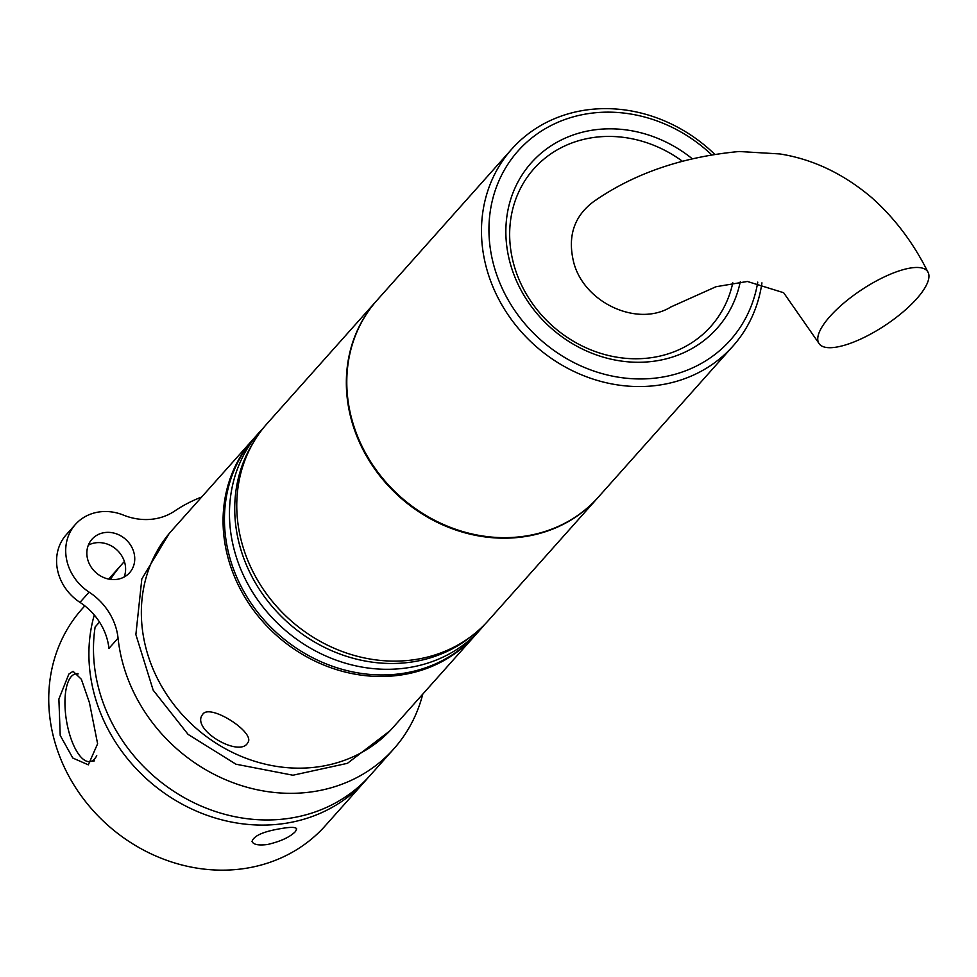 <?xml version="1.0" encoding="UTF-8"?>
<svg xmlns="http://www.w3.org/2000/svg" width="977" height="977" viewBox="0 0 977 977"><rect width="100%" height="100%" fill="white"/><g stroke="black" fill="none" stroke-linecap="round" stroke-linejoin="round"><path stroke-width="1.47" d="M96.747 755.673A44.429 16.719 80.7 0 1 90.092 761.572A44.429 16.719 80.7 0 1 68.561 730.54A44.429 16.719 80.7 0 1 75.803 673.861A44.429 16.719 80.7 0 1 78.16 673.91M124.812 562.935A47.397 41.999 41.7 0 0 124.128 561.848A162.915 144.376 -138.3 0 1 124.397 561.531L124.128 561.848M422.772 694.122A162.915 144.376 -138.3 0 1 393.816 748.87L370.075 775.506A162.915 144.376 -138.3 0 1 187.083 799.235A162.915 144.376 -138.3 0 1 95.123 627.002L99.507 622.068M376.902 300.415A148.101 131.248 41.7 0 0 376.67 300.672A148.101 131.248 41.7 0 0 370.21 462.268A148.101 131.248 41.7 0 0 526.053 536.422A148.101 131.248 41.7 0 0 597.79 497.757A148.101 131.248 41.7 0 0 598.022 497.501M471.268 636.296A147.368 130.588 -138.3 0 1 413.552 661.734A147.368 130.588 -138.3 0 1 264.425 596.703A147.368 130.588 -138.3 0 1 253.544 442.239M376.67 300.672L267.1 423.603A148.101 131.248 41.7 0 0 260.639 585.211A148.101 131.248 41.7 0 0 416.483 659.353A148.101 131.248 41.7 0 0 488.219 620.688L597.79 497.757M732.787 282.793A118.486 105.003 -138.3 0 1 586.847 348.166A118.486 105.003 -138.3 0 1 520.338 188.683A118.486 105.003 -138.3 0 1 681.958 160.924M596.678 199.613L594.737 200.798C574.244 215.49 567.234 236.031 573.719 262.447C584.234 303.163 638.103 327.613 671.187 306.79M828.13 318.551A65.166 21.323 -33.5 0 1 885.748 276.235A65.166 21.323 -33.5 0 1 928.15 272.412A65.166 21.323 -33.5 0 1 882.512 327.063A65.166 21.323 -33.5 0 1 818.445 342.512A65.166 21.323 -33.5 0 1 828.13 318.551M732.933 346.139L598.242 497.244A148.101 131.248 -138.3 0 1 400.35 496.682A148.101 131.248 -138.3 0 1 377.122 300.159L511.801 149.054A148.101 131.248 41.7 0 0 535.042 345.577A148.101 131.248 41.7 0 0 732.933 346.139A148.101 131.248 41.7 0 0 761.938 282.854M714.297 153.877A148.101 131.248 41.7 0 0 511.801 149.054M691.74 158.335A124.409 110.254 41.7 0 0 518.702 180.598A124.409 110.254 41.7 0 0 585.467 350.499A124.409 110.254 41.7 0 0 740.273 281.828M757.761 282.121A142.178 125.996 -138.3 0 1 579.324 365.215A142.178 125.996 -138.3 0 1 506.709 166.09A142.178 125.996 -138.3 0 1 711.171 154.366M393.816 748.87A162.915 144.376 -138.3 0 1 229.07 781.16A162.915 144.376 -138.3 0 1 118.058 638.164A59.243 52.502 41.7 0 0 89.115 592.135A47.397 41.999 -138.3 0 1 75.412 524.441A47.397 41.999 -138.3 0 1 123.42 515.087A59.243 52.502 41.7 0 0 174.675 511.032A162.915 144.376 -138.3 0 1 201.653 497.024M133.812 552.225A25.182 22.312 -138.3 0 1 134.399 554.777A25.182 22.312 -138.3 0 1 129.587 572.73A25.182 22.312 -138.3 0 1 95.954 572.632A25.182 22.312 -138.3 0 1 91.997 539.219A25.182 22.312 -138.3 0 1 115.433 533.515A25.182 22.312 -138.3 0 1 133.812 552.225M474.517 636.064L392.803 727.743A148.101 131.248 -138.3 0 1 254.985 761.352A148.101 131.248 -138.3 0 1 146.806 651.268A148.101 131.248 -138.3 0 1 171.683 530.658L253.397 438.978A148.101 131.248 41.7 0 0 228.52 559.577A148.101 131.248 41.7 0 0 336.711 669.672A148.101 131.248 41.7 0 0 474.517 636.064A148.101 131.248 41.7 0 0 475.201 635.294M75.412 524.441L66.289 534.688A47.397 41.999 41.7 0 0 79.98 602.382A59.243 52.502 -138.3 0 1 108.936 648.41L118.058 638.164M124.116 577.041A25.182 22.312 41.7 0 0 125.264 565.024A25.182 22.312 41.7 0 0 88.345 545.154M254.093 438.209A148.101 131.248 41.7 0 0 253.397 438.978M202.898 714.053C210.556 703.538 255.705 732.75 247.865 742.557C240.366 758.25 191.223 730.112 202.288 714.908L202.898 714.053M367.755 778.034A162.915 144.376 -138.3 0 1 365.508 780.623L325.329 825.699A162.915 144.376 -138.3 0 1 246.424 868.223A162.915 144.376 -138.3 0 1 74.997 786.668A162.915 144.376 -138.3 0 1 82.092 608.903L84.816 605.862M365.508 780.623A162.915 144.376 -138.3 0 1 286.591 823.147A162.915 144.376 -138.3 0 1 135.131 767.543A162.915 144.376 -138.3 0 1 94.281 614.997M110.413 579.385A162.915 144.376 -138.3 0 1 122.272 563.839A162.915 144.376 -138.3 0 1 124.397 561.506M281.877 828.447C290.78 826.921 295.713 827.055 296.69 828.85L295.506 831.476C290.047 837.069 280.741 841.405 267.576 844.494C258.551 845.63 253.373 844.629 252.029 841.49C253.715 835.701 263.668 831.354 281.877 828.447M89.432 702.646L97.615 743.766L88.321 764.844L72.811 758.042L60.208 735.425L58.889 699.056L68.842 674.081L73.08 671.309L81.372 679.296L89.432 702.646M480.916 628.895L475.897 634.525A148.101 131.248 -138.3 0 1 338.079 668.134A148.101 131.248 -138.3 0 1 229.9 558.038A148.101 131.248 -138.3 0 1 254.765 437.44L259.797 431.797A148.101 131.248 41.7 0 0 234.92 552.408A148.101 131.248 41.7 0 0 343.098 662.491A148.101 131.248 41.7 0 0 480.916 628.895A148.101 131.248 41.7 0 0 484.47 624.706M263.546 427.792A148.101 131.248 41.7 0 0 259.797 431.797M89.115 592.135L79.98 602.382M77.83 673.532L75.803 673.861M94.5 760.851L90.092 761.572M671.199 306.815L715.994 286.725L747.368 281.474L783.639 292.721L818.396 342.561M594.749 200.822C634.696 173.222 682.85 156.784 739.21 151.508L779.805 153.939C812.656 159.104 843.2 173.588 871.435 197.391C894.541 217.883 913.434 242.894 928.101 272.424M169.009 533.76L141.824 578.958L135.876 634.574L153.169 690.165L188.097 734.399L235.958 764.209L292.941 775.225L347.433 763.318L389.982 730.796M108.679 579.092L122.272 563.839"/></g></svg>
